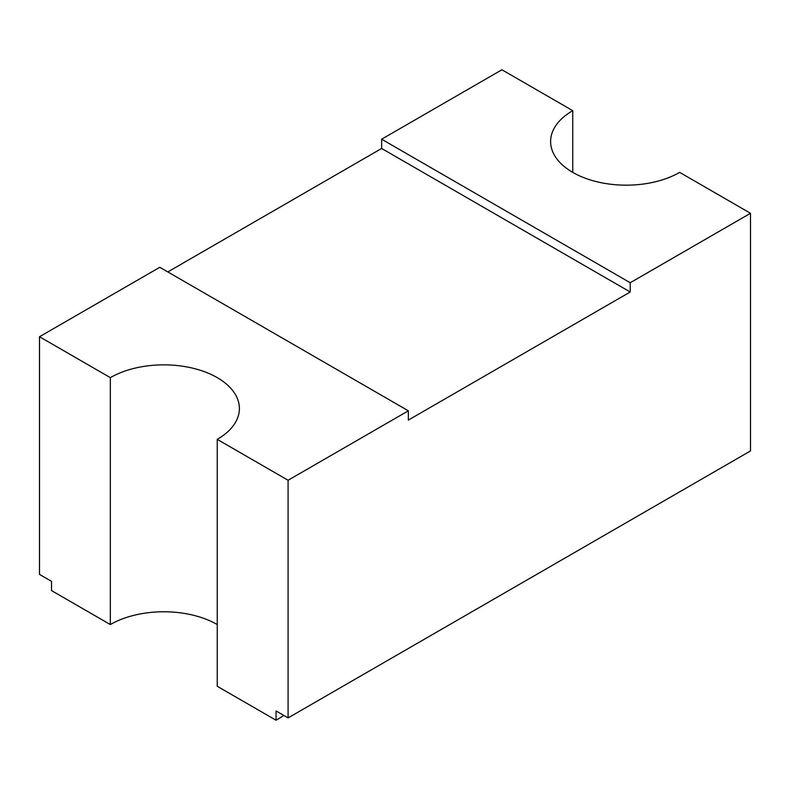 <?xml version="1.0" encoding="UTF-8"?>
<svg xmlns="http://www.w3.org/2000/svg" width="790" height="790" viewBox="0 0 790 790"><rect width="100%" height="100%" fill="white"/><g stroke="black" fill="none" stroke-linecap="round" stroke-linejoin="round"><path stroke-width="1.19" d="M630.223 291.994L381.639 148.471L381.639 139.208L501.917 69.767L572.75 110.659A75.603 43.648 180 0 0 550.61 141.529A75.603 43.648 180 0 0 597.28 181.848A75.603 43.648 180 0 0 679.667 172.388L750.5 213.29L630.223 282.731L630.223 291.994L408.361 420.073L408.361 410.82L159.778 267.297L39.5 336.738L39.5 574.399L51.528 581.341L51.528 590.604L110.333 624.554A75.603 43.648 180 0 1 217.25 624.554M39.5 336.738L110.333 377.64A75.603 43.648 180 0 1 217.25 377.64A75.603 43.648 180 0 1 239.39 408.499A75.603 43.648 180 0 1 217.25 439.368L217.25 686.283L276.056 720.233L276.056 710.97L288.083 717.913L288.083 480.261L408.361 410.82M750.5 213.29L750.5 450.942L288.083 717.913M572.75 110.659L572.75 172.388M381.639 148.471L167.796 271.928M110.333 377.64L110.333 624.554M217.25 439.368L288.083 480.261M283.788 715.434A158.76 91.66 180 0 1 276.056 720.233M630.223 282.731L381.639 139.208"/></g></svg>
